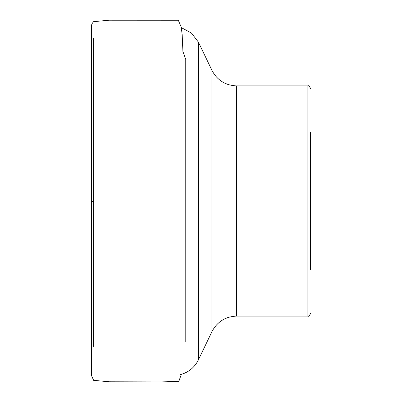 <?xml version="1.0" encoding="UTF-8"?>
<svg xmlns="http://www.w3.org/2000/svg" width="402" height="402" viewBox="0 0 402 402"><rect width="100%" height="100%" fill="white"/><g stroke="black" fill="none" stroke-linecap="round" stroke-linejoin="round"><path stroke-width="0.6" d="M310.635 132.449L310.635 269.546M198.412 359.88L211.909 331.685L211.909 70.31L198.412 42.115L198.412 359.88C194.533 367.574 188.427 372.513 180.091 374.699M211.909 331.685C217.165 321.756 225.406 316.56 236.632 316.113L236.632 85.882C225.406 85.435 217.165 80.239 211.909 70.31M236.632 316.113L307.892 316.113L307.892 85.882L236.632 85.882M93.631 37.919L93.631 346.408M91.37 63.963L91.37 201.744L93.224 201.477M181.312 27.617L191.412 33.034L198.412 42.115M307.892 316.113C308.47 316.711 309.379 315.796 310.635 313.369M307.892 85.882C308.47 85.289 309.379 86.199 310.635 88.626M185.784 342.012L185.754 59.395L182.915 51.471L182.186 34.753L181.222 27.11L178.307 20.251L108.967 20.221L93.631 21.668C92.073 23.276 91.314 24.964 91.37 26.738L91.37 27.416M91.37 28.904L91.37 333.117M91.37 368.101L91.37 372.604M91.37 372.639L91.37 372.066M91.37 371.307L91.37 371.006M91.365 32.255L91.37 137.338M91.37 148.308L91.37 347.006M91.37 361.187L91.365 369.654M181.312 374.378L178.805 381.428L161.262 381.9L109.088 381.774L93.631 380.327L91.37 375.257L91.37 369.639M91.37 367.785L91.37 326.615M91.37 253.104L91.37 249.592M91.37 26.839L91.37 31.401M91.37 31.899L91.37 54.164M91.37 130.816L91.37 147.795M91.37 170.971L91.365 98.766M91.37 31.336L91.37 32.587M91.37 48.717L91.37 47.009M91.37 45.039L91.37 39.657M91.365 369.85L91.37 373.785M91.37 370.644L91.37 299.817M91.37 264.581L91.37 250.064"/></g></svg>
